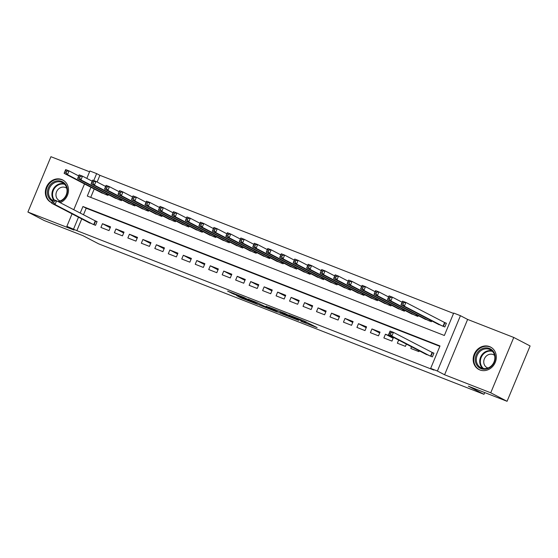 <?xml version="1.0" encoding="UTF-8"?>
<svg xmlns="http://www.w3.org/2000/svg" width="558" height="558" viewBox="0 0 558 558"><rect width="100%" height="100%" fill="white"/><g stroke="black" fill="none" stroke-linecap="round" stroke-linejoin="round"><path stroke-width="0.84" d="M300.881 321.255L317.132 327.616L303.482 320.662L288.856 314.977L305.359 322.677L300.881 321.255M60.201 202.694A12.646 11.272 -62.5 0 0 68.425 191.54A12.646 11.272 -62.5 0 0 62.775 179.997A12.646 11.272 -62.5 0 0 61.792 179.543A12.646 11.272 -62.5 0 0 46.67 186.553A12.646 11.272 -62.5 0 0 51.092 202.428A12.646 11.272 -62.5 0 0 51.845 202.784M479.88 369.947A12.646 11.272 -62.5 0 0 495.002 362.944A12.646 11.272 -62.5 0 0 490.58 347.062A12.646 11.272 -62.5 0 0 489.596 346.616A12.646 11.272 -62.5 0 0 474.474 353.626A12.646 11.272 -62.5 0 0 478.897 369.501A12.646 11.272 -62.5 0 0 479.88 369.947M236.599 295.621L241.119 297.979L257.552 304.347L243.902 297.393L227.615 291.116L233.488 294.003L245.987 298.544L253.974 302.757L236.599 295.621M81.754 218.91L76.865 230.656L66.862 226.325L72.052 213.854M507.062 401.3L490.733 392.797L513.772 337.457L530.1 345.96L507.062 401.3L468.329 386.171L484.002 394.332L98.64 243.839L82.968 235.671L44.228 220.543L27.9 212.04L74.047 230.063L66.862 226.325M513.772 337.457L467.625 319.434L444.587 374.774L490.733 392.797M444.587 374.774L437.402 371.028L430.664 368.399L440.004 345.96L82.94 206.516L80.199 213.107M76.865 230.656L433.929 370.1L430.664 368.399M280.283 313.191L298.683 320.411L285.033 313.457L268.6 307.081L280.283 313.191L280.702 312.187M277.291 312.103L259.721 305.156L248.038 299.053L257.503 302.785L264.15 306.077L269.409 308.086L266.243 306.175L277.347 311.964M89.566 171.787L50.938 156.7L27.9 212.04M424.401 353.479L432.38 356.89L433.936 353.151L431.578 352.231M411.532 346.769L410.821 348.471L418.912 351.624L419.253 350.794M398.656 340.066L397.352 343.205L405.436 346.365L406.377 344.091M393.306 337.283L385.432 334.207L383.876 337.946L391.96 341.098L393.509 337.388M370.4 332.68L378.484 335.839L380.04 332.101L371.956 328.941L370.4 332.68M356.925 327.42L365.009 330.58L366.571 326.842L358.487 323.682L356.925 327.42M343.456 322.161L351.54 325.314L353.095 321.575L345.011 318.416L343.456 322.161M329.98 316.895L338.064 320.055L339.62 316.316L331.536 313.157L329.98 316.895M316.505 311.636L324.589 314.789L326.144 311.05L318.06 307.897L316.505 311.636M303.029 306.37L311.113 309.53L312.668 305.791L304.584 302.631L303.029 306.37M289.553 301.111L297.644 304.263L299.2 300.525L291.116 297.372L289.553 301.111M276.084 295.845L284.168 299.004L285.724 295.266L277.64 292.106L276.084 295.845M262.609 290.585L270.693 293.745L272.248 290.007L264.164 286.847L262.609 290.585M249.133 285.326L257.217 288.479L258.772 284.74L250.688 281.581L249.133 285.326M235.657 280.06L243.741 283.22L245.304 279.481L237.22 276.322L235.657 280.06M222.189 274.801L230.273 277.954L231.828 274.215L223.744 271.062L222.189 274.801M208.713 269.535L216.797 272.695L218.352 268.956L210.268 265.796L208.713 269.535M195.237 264.276L203.321 267.435L204.877 263.69L196.793 260.537L195.237 264.276M181.762 259.01L189.846 262.169L191.401 258.431L183.317 255.271L181.762 259.01M168.293 253.751L176.377 256.91L177.932 253.172L169.848 250.012L168.293 253.751M154.817 248.491L162.901 251.644L164.457 247.905L156.373 244.753L154.817 248.491M141.341 243.225L149.425 246.385L150.981 242.646L142.897 239.487L141.341 243.225M127.866 237.966L135.95 241.119L137.505 237.38L129.421 234.227L127.866 237.966M114.39 232.7L122.474 235.86L124.036 232.121L115.952 228.961L114.39 232.7M100.921 227.441L109.005 230.6L110.561 226.855L102.477 223.702L100.921 227.441M439.85 346.33L86.204 208.218L83.463 214.809M87.55 221.924L95.53 225.334L97.085 221.596L94.727 220.675M453.549 313.422L99.903 175.317L97.12 182.006M94.211 188.995L90.717 197.386M436.858 323.563L444.838 326.974L446.393 323.235L444.035 322.315M431.704 320.885L431.362 321.715L423.382 318.304M418.228 315.619L417.886 316.449L409.907 313.038M404.759 310.36L404.41 311.19L396.431 307.779M391.284 305.093L390.935 305.924L382.955 302.513M377.808 299.834L377.466 300.664L369.487 297.254M364.332 294.568L363.99 295.398L356.011 291.994M350.863 289.309L350.515 290.139L342.535 286.728M337.388 284.05L337.039 284.88L329.06 281.469M323.912 278.784L323.57 279.614L315.591 276.203M310.436 273.525L310.095 274.355L302.115 270.944M296.968 268.259L296.619 269.089L288.639 265.685M283.492 262.999L283.143 263.829L275.164 260.419M270.016 257.74L269.667 258.57L261.688 255.159M256.541 252.474L256.199 253.304L248.219 249.893M243.065 247.215L242.723 248.045L234.744 244.634M229.596 241.949L229.247 242.779L221.268 239.368M216.12 236.69L215.772 237.52L207.792 234.109M202.645 231.424L202.303 232.254L194.324 228.85M189.169 226.164L188.827 226.994L180.848 223.584M175.7 220.905L175.352 221.735L167.372 218.324M162.225 215.639L161.876 216.469L153.896 213.058M148.749 210.38L148.4 211.21L140.421 207.799M135.273 205.114L134.931 205.944L126.952 202.533M121.797 199.855L121.456 200.685L113.476 197.274M108.329 194.589L107.98 195.419L100.001 192.015M484.002 394.332L484.735 392.581M86.811 178.4L89.901 170.985L96.639 173.615L93.751 180.548M99.903 175.317L96.639 173.615M90.94 187.293L87.299 196.046L444.363 335.491L453.703 313.059L460.441 315.689L437.402 371.028M467.625 319.434L460.441 315.689M73.761 209.752L84.509 183.938M78.49 217.208L73.6 228.954M86.204 208.218L82.94 206.516M385.432 334.207L393.153 338.232M371.956 328.941L379.684 332.966M358.487 323.682L366.208 327.706M345.011 318.416L352.733 322.44M331.536 313.157L339.257 317.181M318.06 307.897L325.788 311.915M304.584 302.631L312.313 306.656M291.116 297.372L298.837 301.397M277.64 292.106L285.361 296.131M264.164 286.847L271.886 290.871M250.688 281.581L258.417 285.605M237.22 276.322L244.941 280.346M223.744 271.062L231.465 275.08M210.268 265.796L217.99 269.821M196.793 260.537L204.521 264.562M183.317 255.271L191.045 259.296M169.848 250.012L177.57 254.036M156.373 244.753L164.094 248.77M142.897 239.487L150.618 243.511M129.421 234.227L137.149 238.245M115.952 228.961L123.674 232.986M102.477 223.702L110.198 227.727M295.503 319.099L285.849 313.952L279.907 311.72L287.3 315.626L295.503 319.099M267.045 307.758L274.508 310.771L269.479 308.274L264.22 306.265L267.045 307.758M401.593 303.698L402.946 304.229L403.567 302.729L402.22 302.206L400.965 304.87L402.52 301.132L405.889 302.45L404.334 306.189L400.965 304.87L439.111 324.735M446.316 323.41L405.889 302.45L403.567 302.729M442.473 326.053L404.334 306.189L402.946 304.229M402.52 301.132L402.22 302.206M390.488 334.144L391.116 332.645L389.763 332.122L389.142 333.614L390.488 334.144L391.883 336.097L388.514 334.786L390.07 331.047L393.439 332.359L391.883 336.097L430.023 355.969M426.654 354.651L388.514 334.786L389.142 333.614M391.116 332.645L393.439 332.359L433.866 353.319M389.763 332.122L390.07 331.047M489.464 348.457A10.944 9.751 117.5 0 1 494.353 362.107A10.944 9.751 117.5 0 1 481.059 368.65A10.944 9.751 117.5 0 1 476.162 355.007A10.944 9.751 117.5 0 1 489.464 348.457M481.694 368.071A10.135 9.033 -62.5 0 0 493.809 362.463A10.135 9.033 -62.5 0 0 490.273 349.733A10.135 9.033 -62.5 0 0 489.478 349.378A10.135 9.033 -62.5 0 0 477.362 354.993A10.135 9.033 -62.5 0 0 480.905 367.715A10.135 9.033 -62.5 0 0 481.694 368.071M494.576 355.383A7.219 6.431 -62.5 0 0 493.69 354.811A7.219 6.431 -62.5 0 0 493.126 354.553A7.219 6.431 -62.5 0 0 484.497 358.55A7.219 6.431 -62.5 0 0 487.022 367.61A7.219 6.431 -62.5 0 0 487.587 367.861A7.219 6.431 -62.5 0 0 487.999 368.008M492.003 347.962A12.569 11.195 -62.5 0 0 491.068 347.411A12.569 11.195 -62.5 0 0 490.084 346.964A12.569 11.195 -62.5 0 0 475.06 353.925A12.569 11.195 -62.5 0 0 479.455 369.703A12.569 11.195 -62.5 0 0 480.438 370.149A12.569 11.195 -62.5 0 0 480.445 370.149M52.494 201.236A10.944 9.751 117.5 0 1 47.479 193.459A10.944 9.751 117.5 0 1 56.546 180.966A10.944 9.751 117.5 0 1 67.434 189.511A10.944 9.751 117.5 0 1 58.73 201.926M57.92 201.508A10.135 9.033 -62.5 0 0 67.023 189.832A10.135 9.033 -62.5 0 0 62.468 182.668A10.135 9.033 -62.5 0 0 52.808 183.833A10.135 9.033 -62.5 0 0 48.546 193.48A10.135 9.033 -62.5 0 0 52.808 200.482M66.772 188.311A7.219 6.431 -62.5 0 0 65.886 187.739A7.219 6.431 -62.5 0 0 59.008 188.569A7.219 6.431 -62.5 0 0 55.974 195.439A7.219 6.431 -62.5 0 0 59.218 200.538A7.219 6.431 -62.5 0 0 60.194 200.936M64.198 180.89A12.569 11.195 -62.5 0 0 63.263 180.339A12.569 11.195 -62.5 0 0 51.287 181.782A12.569 11.195 -62.5 0 0 46 193.745A12.569 11.195 -62.5 0 0 51.65 202.631A12.569 11.195 -62.5 0 0 51.866 202.742L51.65 202.631M388.124 298.439L389.47 298.962L390.091 297.47L388.745 296.947L387.489 299.611L389.052 295.873L392.42 297.184L390.858 300.922L387.489 299.611L425.635 319.476M402.074 302.213L392.42 297.184L390.091 297.47M429.004 320.794L390.858 300.922L389.47 298.962M389.052 295.873L388.745 296.947M374.648 293.18L375.994 293.703L376.615 292.211L375.269 291.681L374.02 294.345L375.576 290.606L378.945 291.925L377.389 295.663L374.02 294.345L412.16 314.217M388.598 296.954L378.945 291.925L376.615 292.211M415.529 315.528L377.389 295.663L375.994 293.703M375.576 290.606L375.269 291.681M361.172 287.914L362.519 288.444L363.139 286.945L361.793 286.421L360.545 289.086L362.1 285.347L365.469 286.659L363.914 290.397L360.545 289.086L398.684 308.951M375.122 291.688L365.469 286.659L363.139 286.945M402.053 310.269L363.914 290.397L362.519 288.444M362.1 285.347L361.793 286.421M347.697 282.655L349.043 283.178L349.671 281.685L348.325 281.155L347.069 283.82L348.624 280.081L351.993 281.399L350.438 285.138L347.069 283.82L385.208 303.691M361.647 286.428L351.993 281.399L349.671 281.685M388.577 305.003L350.438 285.138L349.043 283.178M348.624 280.081L348.325 281.155M334.221 277.389L335.574 277.919L336.195 276.419L334.849 275.896L333.593 278.561L335.156 274.822L338.518 276.133L336.962 279.879L333.593 278.561L371.74 298.425M348.178 281.169L338.518 276.133L336.195 276.419M375.109 299.744L336.962 279.879L335.574 277.919M335.156 274.822L334.849 275.896M320.752 272.13L322.099 272.653L322.719 271.16L321.373 270.63L320.125 273.301L321.68 269.556L325.049 270.874L323.494 274.613L320.125 273.301L358.264 293.166M334.702 275.903L325.049 270.874L322.719 271.16M361.633 294.478L323.494 274.613L322.099 272.653M321.68 269.556L321.373 270.63M307.277 266.864L308.623 267.394L309.244 265.894L307.897 265.371L306.649 268.035L308.204 264.297L311.573 265.615L310.018 269.354L306.649 268.035L344.788 287.9M321.227 270.644L311.573 265.615L309.244 265.894M348.157 289.218L310.018 269.354L308.623 267.394M308.204 264.297L307.897 265.371M293.801 261.604L295.147 262.127L295.775 260.635L294.422 260.112L293.173 262.776L294.729 259.038L298.098 260.349L296.542 264.087L293.173 262.776L331.312 282.641M307.751 265.378L298.098 260.349L295.775 260.635M334.681 283.959L296.542 264.087L295.147 262.127M294.729 259.038L294.422 260.112M280.325 256.345L281.678 256.868L282.299 255.376L280.953 254.846L279.697 257.51L281.253 253.771L284.622 255.09L283.066 258.828L279.697 257.51L317.844 277.382M294.282 260.119L284.622 255.09L282.299 255.376M321.206 278.693L283.066 258.828L281.678 256.868M281.253 253.771L280.953 254.846M266.857 251.079L268.203 251.609L268.823 250.11L267.477 249.586L266.229 252.251L267.784 248.512L271.153 249.824L269.591 253.562L266.229 252.251L304.368 272.116M280.807 254.853L271.153 249.824L268.823 250.11M307.737 273.434L269.591 253.562L268.203 251.609M267.784 248.512L267.477 249.586M253.381 245.82L254.727 246.343L255.348 244.85L254.002 244.32L252.753 246.985L254.309 243.246L257.677 244.564L256.122 248.303L252.753 246.985L290.892 266.857M267.331 249.593L257.677 244.564L255.348 244.85M294.261 268.168L256.122 248.303L254.727 246.343M254.309 243.246L254.002 244.32M239.905 240.554L241.251 241.084L241.872 239.584L240.526 239.061L239.277 241.726L240.833 237.987L244.202 239.305L242.646 243.044L239.277 241.726L277.417 261.59M253.855 244.334L244.202 239.305L241.872 239.584M280.786 262.909L242.646 243.044L241.251 241.084M240.833 237.987L240.526 239.061M226.429 235.295L227.776 235.818L228.403 234.325L227.057 233.802L225.802 236.466L227.357 232.728L230.726 234.039L229.171 237.778L225.802 236.466L263.941 256.331M240.379 239.068L230.726 234.039L228.403 234.325M267.31 257.65L229.171 237.778L227.776 235.818M227.357 232.728L227.057 233.802M212.961 230.036L214.307 230.559L214.928 229.066L213.581 228.536L212.326 231.2L213.888 227.462L217.25 228.78L215.695 232.519L212.326 231.2L250.472 251.065M226.911 233.809L217.25 228.78L214.928 229.066M253.841 252.383L215.695 232.519L214.307 230.559M213.888 227.462L213.581 228.536M199.485 224.769L200.831 225.299L201.452 223.8L200.106 223.277L198.857 225.941L200.413 222.203L203.782 223.514L202.226 227.252L198.857 225.941L236.997 245.806M213.435 228.543L203.782 223.514L201.452 223.8M240.365 247.124L202.226 227.252L200.831 225.299M200.413 222.203L200.106 223.277M186.009 219.51L187.355 220.033L187.976 218.541L186.63 218.011L185.382 220.675L186.937 216.936L190.306 218.255L188.75 221.993L185.382 220.675L223.521 240.547M199.959 223.284L190.306 218.255L187.976 218.541M226.89 241.858L188.75 221.993L187.355 220.033M186.937 216.936L186.63 218.011M172.534 214.244L173.88 214.774L174.508 213.275L173.154 212.751L171.906 215.416L173.461 211.677L176.83 212.989L175.275 216.734L171.906 215.416L210.045 235.281M186.484 218.018L176.83 212.989L174.508 213.275M213.414 236.599L175.275 216.734L173.88 214.774M173.461 211.677L173.154 212.751M159.058 208.985L160.411 209.508L161.032 208.015L159.686 207.485L158.43 210.15L159.986 206.411L163.355 207.729L161.799 211.468L158.43 210.15L196.576 230.022M173.015 212.758L163.355 207.729L161.032 208.015M199.938 231.333L161.799 211.468L160.411 209.508M159.986 206.411L159.686 207.485M145.589 203.719L146.935 204.249L147.556 202.749L146.21 202.226L144.961 204.891L146.517 201.152L149.886 202.47L148.323 206.209L144.961 204.891L183.101 224.755M159.539 207.499L149.886 202.47L147.556 202.749M186.47 226.074L148.323 206.209L146.935 204.249M146.517 201.152L146.21 202.226M132.113 198.46L133.46 198.983L134.08 197.49L132.734 196.967L131.486 199.631L133.041 195.893L136.41 197.204L134.855 200.943L131.486 199.631L169.625 219.496M146.063 202.233L136.41 197.204L134.08 197.49M172.994 220.815L134.855 200.943L133.46 198.983M133.041 195.893L132.734 196.967M118.638 193.201L119.984 193.724L120.612 192.231L119.259 191.701L118.01 194.365L119.565 190.627L122.934 191.945L121.379 195.684L118.01 194.365L156.149 214.237M132.588 196.974L122.934 191.945L120.612 192.231M159.518 215.548L121.379 195.684L119.984 193.724M119.565 190.627L119.259 191.701M105.162 187.934L106.508 188.464L107.136 186.965L105.79 186.442L104.534 189.106L106.09 185.368L109.459 186.679L107.903 190.417L104.534 189.106L142.674 208.971M119.119 191.708L109.459 186.679L107.136 186.965M146.043 210.289L107.903 190.417L106.508 188.464M106.09 185.368L105.79 186.442M91.693 182.675L93.04 183.198L93.66 181.706L92.314 181.176L91.059 183.84L92.621 180.101L95.99 181.42L94.428 185.158L91.059 183.84L129.205 203.712M105.643 186.449L95.99 181.42L93.66 181.706M132.574 205.023L94.428 185.158L93.04 183.198M92.621 180.101L92.314 181.176M78.218 177.409L79.564 177.939L80.185 176.44L78.838 175.916L77.59 178.581L79.145 174.842L82.514 176.154L80.959 179.899L77.59 178.581L115.729 198.446M92.168 181.183L82.514 176.154L80.185 176.44M119.098 199.764L80.959 179.899L79.564 177.939M79.145 174.842L78.838 175.916M64.742 172.15L66.088 172.673L66.709 171.18L65.363 170.65L64.114 173.322L65.67 169.576L69.039 170.894L67.483 174.633L64.114 173.322L102.254 193.187M78.692 175.923L69.039 170.894L66.709 171.18M105.622 194.498L67.483 174.633L66.088 172.673M65.67 169.576L65.363 170.65M53.638 202.589L54.259 201.096L52.912 200.566L52.292 202.066L53.638 202.589L55.033 204.549L51.664 203.231L53.219 199.492L56.588 200.81L55.033 204.549L93.172 224.414M89.803 223.102L51.664 203.231L52.292 202.066M54.259 201.096L56.588 200.81L97.015 221.77M52.912 200.566L53.219 199.492M305.77 321.68L305.359 322.677M304.801 321.206L304.396 322.175M299.576 319.134L299.395 319.574M282.606 313.184L282.25 314.042M262.044 305.149L261.681 306.007M260.14 304.159L259.721 305.156M233.732 293.417L233.488 294.003M231.737 292.643L231.528 293.152M241.328 297.47L241.119 297.979M239.333 296.689L239.152 297.128M444.893 322.754L443.373 326.402M444.559 322.587L443.024 326.27M430.574 356.178L432.101 352.503M430.922 356.318L432.443 352.663M482.712 368.399A10.135 9.033 117.5 0 1 480.982 356.325A10.135 9.033 117.5 0 1 491.863 350.829M492.47 351.414A9.8 8.733 -62.5 0 0 481.568 356.632A9.8 8.733 -62.5 0 0 483.542 368.552M53.394 199.562A10.135 9.033 117.5 0 1 51.95 195.251A10.135 9.033 117.5 0 1 64.058 183.756M64.665 184.342A9.8 8.733 -62.5 0 0 52.571 195.363A9.8 8.733 -62.5 0 0 54.21 199.883M430.309 320.159L429.904 321.143M429.974 319.978L429.548 321.003M416.84 314.893L416.428 315.884M416.498 314.719L416.073 315.744M403.364 309.634L402.953 310.618M403.029 309.46L402.604 310.478M389.889 304.368L389.477 305.359M389.554 304.194L389.128 305.219M376.413 299.109L376.008 300.092M376.078 298.935L375.653 299.953M362.944 293.843L362.533 294.833M362.602 293.668L362.177 294.694M349.468 288.584L349.057 289.567M349.134 288.409L348.701 289.435M335.993 283.325L335.581 284.308M335.658 283.143L335.232 284.168M322.517 278.058L322.106 279.049M322.182 277.884L321.757 278.909M309.048 272.799L308.637 273.783M308.707 272.625L308.281 273.643M295.573 267.533L295.161 268.524M295.231 267.359L294.805 268.384M282.097 262.274L281.685 263.257M281.762 262.1L281.337 263.125M268.621 257.008L268.21 257.998M268.286 256.833L267.861 257.859M255.145 251.749L254.741 252.732M254.811 251.574L254.385 252.6M241.677 246.49L241.265 247.473M241.335 246.308L240.91 247.334M228.201 241.223L227.79 242.214M227.866 241.049L227.434 242.074M214.725 235.964L214.314 236.948M214.391 235.79L213.965 236.808M201.25 230.698L200.838 231.689M200.915 230.524L200.489 231.549M187.781 225.439L187.369 226.422M187.439 225.265L187.014 226.29M174.305 220.18L173.894 221.163M173.963 219.998L173.538 221.024M160.83 214.914L160.418 215.897M160.495 214.739L160.069 215.765M147.354 209.655L146.942 210.638M147.019 209.48L146.594 210.499M133.878 204.388L133.474 205.379M133.543 204.214L133.118 205.239M120.409 199.129L119.998 200.113M120.068 198.955L119.642 199.973M106.934 193.863L106.522 194.854M106.599 193.689L106.166 194.714M93.716 224.63L95.251 220.947M94.072 224.762L95.592 221.114M306.265 321.938L305.826 322.984M300.092 319.336L299.862 319.88M479.455 369.703L480.061 370.017M491.068 347.411L491.675 347.725M63.263 180.339L63.87 180.653"/></g></svg>
